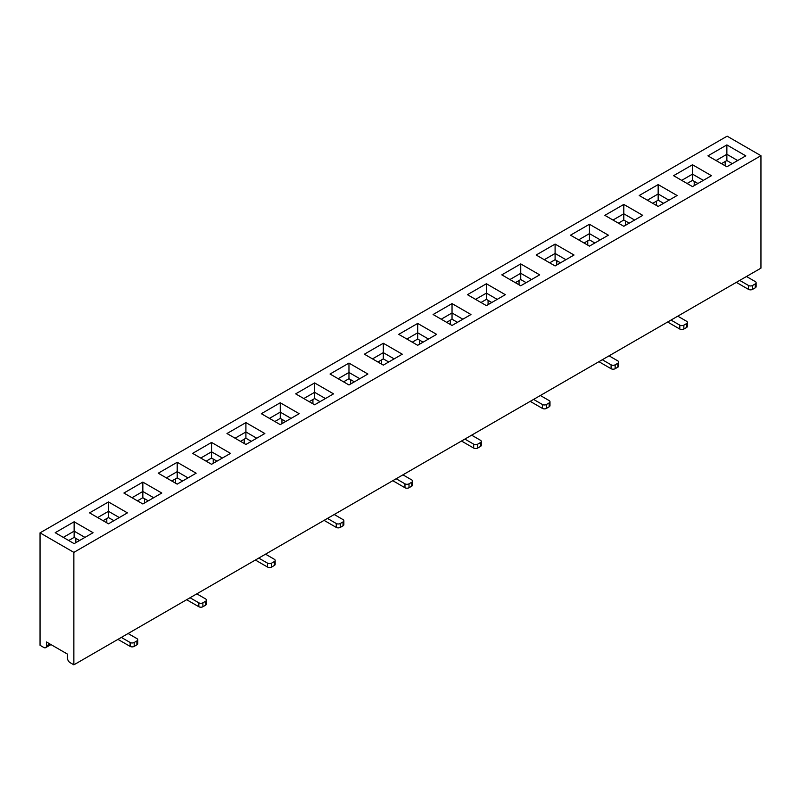 <?xml version="1.0" encoding="UTF-8"?>
<svg xmlns="http://www.w3.org/2000/svg" width="801" height="801" viewBox="0 0 801 801"><rect width="100%" height="100%" fill="white"/><g stroke="black" fill="none" stroke-linecap="round" stroke-linejoin="round"><path stroke-width="1.2" d="M106.793 522.823L106.793 518.527M175.509 483.153L175.509 478.858M244.215 443.484L244.215 439.188M312.921 403.814L312.921 399.519M381.636 364.145L381.636 359.859M450.342 324.485L450.342 320.19M519.048 284.816L519.048 280.52M587.754 245.146L587.754 240.851M656.47 205.477L656.47 201.181M725.175 165.807L725.175 161.512M40.05 532.855L40.05 645.306L43.765 647.458A3.825 2.213 -120 0 0 45.687 647.639A3.825 2.213 -120 0 0 46.478 645.896L46.478 641.991L67.434 654.087L67.434 657.991A3.825 2.213 -120 0 0 70.148 662.677L73.862 664.83L760.95 268.145L760.95 155.694L73.862 552.38L40.05 532.855L727.138 136.17L760.95 155.694M574.027 255.018L555.093 265.952L536.159 255.018L555.093 244.085L574.027 255.018M711.448 175.689L692.515 186.613L673.581 175.689L692.515 164.756L711.448 175.689M230.488 453.366L211.554 464.3L192.62 453.366L211.554 442.432L230.488 453.366M505.321 294.688L486.387 305.622L467.454 294.688L486.387 283.754L505.321 294.688M93.066 532.705L74.133 543.639L55.199 532.705L74.133 521.771L93.066 532.705M367.899 374.027L348.966 384.961L330.032 374.027L348.966 363.093L367.899 374.027M642.742 215.349L623.799 226.282L604.865 215.349L623.799 204.425L642.742 215.349M299.194 413.696L280.26 424.63L261.326 413.696L280.26 402.763L299.194 413.696M436.615 334.357L417.681 345.291L398.738 334.357L417.681 323.424L436.615 334.357M161.782 493.036L142.838 503.969L123.905 493.036L142.838 482.102L161.782 493.036M383.319 365.126L364.385 354.192L383.319 343.259L402.262 354.192L383.319 365.126M452.034 325.456L433.101 314.523L452.034 303.589L470.968 314.523L452.034 325.456M177.201 484.134L158.258 473.201L177.201 462.267L196.135 473.201L177.201 484.134M108.485 523.804L89.552 512.87L108.485 501.937L127.419 512.87L108.485 523.804M245.907 444.465L226.973 433.531L245.907 422.598L264.841 433.531L245.907 444.465M520.74 285.787L501.806 274.853L520.74 263.919L539.674 274.853L520.74 285.787M314.613 404.795L295.679 393.862L314.613 382.928L333.546 393.862L314.613 404.795M726.867 166.778L707.934 155.855L726.867 144.921L745.801 155.855L726.867 166.778M658.162 206.448L639.218 195.514L658.162 184.59L677.095 195.514L658.162 206.448M589.446 246.117L570.512 235.184L589.446 224.26L608.38 235.184L589.446 246.117M73.862 664.83L73.862 552.38M732.274 163.654L726.867 160.54L721.461 163.654M694.207 185.642L694.207 181.346M697.921 183.489L692.515 180.365L687.098 183.489M737.691 160.54L726.867 154.293L726.867 160.54M726.867 144.921L726.867 154.293L716.044 160.54M703.328 180.365L692.515 174.127L692.515 180.365M692.515 164.756L692.515 174.127L681.691 180.365M752.56 285.476L752.56 289.381A2.874 1.652 180 0 1 748.504 289.381L748.504 285.476A2.874 1.652 0 0 0 752.56 285.476L755.273 283.914A2.874 1.652 0 0 0 756.114 282.743A2.874 1.652 0 0 0 755.273 281.572L746.482 276.495M748.504 289.381L736.67 282.553A8.611 4.966 -120 0 1 736.339 282.353M748.504 285.476L739.713 280.4M752.56 289.381L755.273 287.819L755.273 283.914M756.114 282.743L756.114 286.648A2.874 1.652 180 0 1 755.273 287.819M663.568 203.324L658.162 200.2L652.745 203.324M594.863 242.993L589.446 239.869L584.039 242.993M526.147 282.663L520.74 279.539L515.333 282.663M457.441 322.332L452.034 319.209L446.618 322.332M388.735 362.002L383.319 358.878L377.912 362.002M320.02 401.671L314.613 398.548L309.206 401.671M251.314 441.341L245.907 438.217L240.5 441.341M182.608 481.011L177.201 477.887L171.784 481.011M113.902 520.68L108.485 517.556L103.079 520.68M668.975 200.2L658.162 193.952L658.162 200.2M658.162 184.59L658.162 193.952L647.338 200.2M600.269 239.869L589.446 233.622L589.446 239.869M589.446 224.26L589.446 233.622L578.632 239.869M531.564 279.539L520.74 273.291L520.74 279.539M520.74 263.919L520.74 273.291L509.917 279.539M462.848 319.209L452.034 312.961L452.034 319.209M452.034 303.589L452.034 312.961L441.211 319.209M394.142 358.878L383.319 352.63L383.319 358.878M383.319 343.259L383.319 352.63L372.505 358.878M325.436 398.548L314.613 392.3L314.613 398.548M314.613 382.928L314.613 392.3L303.789 398.548M256.731 438.217L245.907 431.969L245.907 438.217M245.907 422.598L245.907 431.969L235.083 438.217M188.015 477.887L177.201 471.639L177.201 477.887M177.201 462.267L177.201 471.639L166.378 477.887M119.309 517.556L108.485 511.308L108.485 517.556M108.485 501.937L108.485 511.308L97.672 517.556M683.854 325.146L683.854 329.051A2.874 1.652 180 0 1 679.799 329.051L679.799 325.146A2.874 1.652 0 0 0 683.854 325.146L686.557 323.584A2.874 1.652 0 0 0 687.398 322.413A2.874 1.652 0 0 0 686.557 321.241L677.766 316.165M679.799 329.051L667.964 322.222A8.611 4.966 -120 0 1 667.633 322.022M679.799 325.146L671.008 320.07M615.148 364.815L615.148 368.72A2.874 1.652 180 0 1 611.093 368.72L611.093 364.815A2.874 1.652 0 0 0 615.148 364.815L617.851 363.253A2.874 1.652 0 0 0 618.692 362.082A2.874 1.652 0 0 0 617.851 360.911L609.06 355.834M611.093 368.72L599.258 361.882A8.611 4.966 -120 0 1 598.928 361.682M611.093 364.815L602.302 359.739M546.442 404.485L546.442 408.39A2.874 1.652 180 0 1 542.377 408.39L542.377 404.485A2.874 1.652 0 0 0 546.442 404.485L549.146 402.923A2.874 1.652 0 0 0 549.987 401.752A2.874 1.652 0 0 0 549.146 400.58L540.355 395.504M542.377 408.39L530.542 401.551A8.611 4.966 -120 0 1 530.212 401.351M542.377 404.485L533.586 399.409M477.726 444.154L477.726 448.059A2.874 1.652 180 0 1 473.671 448.059L473.671 444.154A2.874 1.652 0 0 0 477.726 444.154L480.43 442.593A2.874 1.652 0 0 0 481.271 441.421A2.874 1.652 0 0 0 480.43 440.25L471.639 435.173M473.671 448.059L461.837 441.221A8.611 4.966 -120 0 1 461.506 441.021M473.671 444.154L464.88 439.078M409.021 483.824L409.021 487.729A2.874 1.652 180 0 1 404.966 487.729L404.966 483.824A2.874 1.652 0 0 0 409.021 483.824L411.724 482.262A2.874 1.652 0 0 0 412.565 481.091A2.874 1.652 0 0 0 411.724 479.919L402.933 474.843M404.966 487.729L393.131 480.89A8.611 4.966 -120 0 1 392.8 480.69M404.966 483.824L396.175 478.748M340.315 523.494L340.315 527.398A2.874 1.652 180 0 1 336.25 527.398L336.25 523.494A2.874 1.652 0 0 0 340.315 523.494L343.018 521.932A2.874 1.652 0 0 0 343.859 520.76A2.874 1.652 0 0 0 343.018 519.589L334.227 514.512M336.25 527.398L324.425 520.56A8.611 4.966 -120 0 1 324.095 520.36M336.25 523.494L327.459 518.417M271.599 563.153L271.599 567.058A2.874 1.652 180 0 1 267.544 567.058L267.544 563.153A2.874 1.652 0 0 0 271.599 563.153L274.312 561.591A2.874 1.652 0 0 0 275.154 560.42A2.874 1.652 0 0 0 274.312 559.258L265.521 554.182M267.544 567.058L255.709 560.229A8.611 4.966 -120 0 1 255.379 560.029M267.544 563.153L258.753 558.087M202.893 602.823L202.893 606.727A2.874 1.652 180 0 1 198.838 606.727L198.838 602.823A2.874 1.652 0 0 0 202.893 602.823L205.597 601.261A2.874 1.652 0 0 0 206.438 600.089A2.874 1.652 0 0 0 205.597 598.918L196.806 593.841M198.838 606.727L187.003 599.899A8.611 4.966 -120 0 1 186.673 599.699M198.838 602.823L190.047 597.746M134.188 642.492L134.188 646.397A2.874 1.652 180 0 1 130.132 646.397L130.132 642.492A2.874 1.652 0 0 0 134.188 642.492L136.891 640.93A2.874 1.652 0 0 0 137.732 639.759A2.874 1.652 0 0 0 136.891 638.587L128.1 633.511M130.132 646.397L118.298 639.568A8.611 4.966 -120 0 1 117.967 639.368M130.132 642.492L121.341 637.416M683.854 329.051L686.557 327.489L686.557 323.584M687.398 322.413L687.398 326.317A2.874 1.652 180 0 1 686.557 327.489M615.148 368.72L617.851 367.158L617.851 363.253M618.692 362.082L618.692 365.987A2.874 1.652 180 0 1 617.851 367.158M546.442 408.39L549.146 406.828L549.146 402.923M549.987 401.752L549.987 405.656A2.874 1.652 180 0 1 549.146 406.828M477.726 448.059L480.43 446.497L480.43 442.593M481.271 441.421L481.271 445.326A2.874 1.652 180 0 1 480.43 446.497M409.021 487.729L411.724 486.167L411.724 482.262M412.565 481.091L412.565 484.995A2.874 1.652 180 0 1 411.724 486.167M340.315 527.398L343.018 525.836L343.018 521.932M343.859 520.76L343.859 524.665A2.874 1.652 180 0 1 343.018 525.836M271.599 567.058L274.312 565.496L274.312 561.591M275.154 560.42L275.154 564.325A2.874 1.652 180 0 1 274.312 565.496M202.893 606.727L205.597 605.166L205.597 601.261M206.438 600.089L206.438 603.994A2.874 1.652 180 0 1 205.597 605.166M134.188 646.397L136.891 644.835L136.891 640.93M137.732 639.759L137.732 643.664A2.874 1.652 180 0 1 136.891 644.835M625.491 225.311L625.491 221.016M629.216 223.159L623.799 220.035L618.392 223.159M556.785 264.981L556.785 260.685M560.5 262.828L555.093 259.704L549.686 262.828M488.079 304.65L488.079 300.355M491.794 302.498L486.387 299.374L480.98 302.498M419.364 344.32L419.364 340.024M423.088 342.167L417.681 339.043L412.265 342.167M350.658 383.979L350.658 379.684M354.382 381.837L348.966 378.713L343.559 381.837M281.952 423.649L281.952 419.354M285.667 421.506L280.26 418.382L274.853 421.506M213.246 463.318L213.246 459.023M216.961 461.176L211.554 458.052L206.137 461.176M144.53 502.988L144.53 498.693M148.255 500.845L142.838 497.721L137.432 500.845M75.825 542.657L75.825 538.362M79.539 540.515L74.133 537.391L68.726 540.515M634.622 220.035L623.799 213.787L623.799 220.035M623.799 204.425L623.799 213.787L612.985 220.035M565.917 259.704L555.093 253.456L555.093 259.704M555.093 244.085L555.093 253.456L544.269 259.704M497.211 299.374L486.387 293.126L486.387 299.374M486.387 283.754L486.387 293.126L475.564 299.374M428.495 339.043L417.681 332.795L417.681 339.043M417.681 323.424L417.681 332.795L406.858 339.043M359.789 378.713L348.966 372.465L348.966 378.713M348.966 363.093L348.966 372.465L338.152 378.713M291.083 418.382L280.26 412.135L280.26 418.382M280.26 402.763L280.26 412.135L269.436 418.382M222.368 458.052L211.554 451.804L211.554 458.052M211.554 442.432L211.554 451.804L200.731 458.052M153.662 497.721L142.838 491.474L142.838 497.721M142.838 482.102L142.838 491.474L132.025 497.721M84.956 537.391L74.133 531.143L74.133 537.391M74.133 521.771L74.133 531.143L63.309 537.391M46.478 645.896L49.852 643.944M45.687 647.639L50.974 644.585"/></g></svg>
